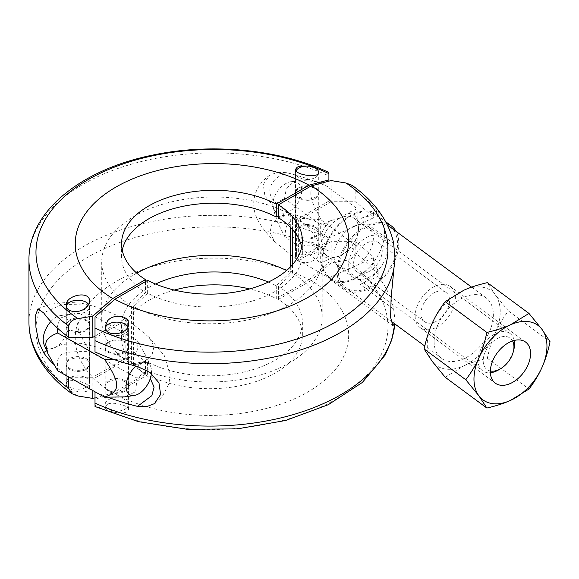 <?xml version="1.0" encoding="UTF-8"?>
<svg xmlns="http://www.w3.org/2000/svg" width="579" height="579" viewBox="0 0 579 579"><rect width="100%" height="100%" fill="white"/><g stroke="black" fill="none" stroke-linecap="round" stroke-linejoin="round"><path stroke-width="0.43" stroke-dasharray="2.9 2.17" d="M28.95 322.257A185.222 106.934 180 0 1 133.38 226.034A185.222 106.934 180 0 1 328.908 238.309L328.908 251.018A178.194 102.881 0 0 0 88.167 256.989A178.194 102.881 0 0 0 77.832 395.978M328.908 238.309L328.908 251.018M67.511 376.314A185.222 106.934 180 0 1 53.485 364.184M328.908 240.944L296.6 259.602L296.6 219.709L328.908 201.051L328.908 175.9A185.222 106.934 0 0 0 133.38 163.618A185.222 106.934 0 0 0 28.95 259.848M328.908 187.162A185.222 106.934 0 0 0 286.439 172.643L277.298 172.325L269.445 175.365L263.307 184.542L264.965 196.201L273.78 206.428L286.439 212.536A185.222 106.934 180 0 1 328.908 227.055M328.908 173.657L328.908 175.9M306.211 166.101C311.886 166.716 315.852 168.214 318.103 170.595M297.063 189.029A11.667 6.738 0 0 0 295.471 192.423A11.667 6.738 0 0 0 307.138 199.162A11.667 6.738 0 0 0 318.805 192.423A11.667 6.738 0 0 0 315.389 187.661A11.667 6.738 0 0 0 297.063 189.029M315.389 227.554A11.667 6.738 180 0 1 318.805 232.317A11.667 6.738 180 0 1 307.138 239.055A11.667 6.738 180 0 1 295.471 232.317A11.667 6.738 180 0 1 297.063 228.922A11.667 6.738 180 0 1 315.389 227.554M297.063 250.642L295.478 255.317C294.812 267.049 319.746 263.532 318.805 252.451C319.543 243.773 302.006 242.333 297.063 250.642M85.127 391.672C87.994 391.122 89.463 390.022 89.557 388.379C89.969 381.568 65.362 377.132 66.223 384.166C65.782 388.531 78.339 393.213 85.127 391.672M85.127 369.959A11.667 6.738 180 0 1 72.809 370.734A11.667 6.738 180 0 1 66.223 364.676A11.667 6.738 180 0 1 73.424 358.452A11.667 6.738 180 0 1 86.141 359.914A11.667 6.738 180 0 1 89.557 364.676A11.667 6.738 180 0 1 85.127 369.959M86.141 320.021A11.667 6.738 -0 0 0 73.424 318.559A11.667 6.738 -0 0 0 66.223 324.783A11.667 6.738 -0 0 0 72.809 330.848A11.667 6.738 -0 0 0 85.127 330.066A11.667 6.738 -0 0 0 89.557 324.783A11.667 6.738 -0 0 0 86.141 320.021M290.311 267.042L290.311 272.398A112.442 64.92 0 0 0 286.598 270.509M136.731 273.1A112.442 64.92 0 0 0 101.723 320.165A112.442 64.92 0 0 0 131.426 364.126L131.426 305.9L145.467 292.533A92.611 53.471 180 0 1 121.561 256.678A92.611 53.471 180 0 1 122.234 250.229M278.448 216.568L290.311 214.165A112.442 64.92 0 0 0 168.996 202.491A112.442 64.92 0 0 0 101.723 261.94A112.442 64.92 0 0 0 131.426 305.9M290.311 214.165L290.311 227.207M290.311 272.398L276.27 285.765A92.611 53.471 0 0 0 268.359 282.067M155.556 284.036A92.611 53.471 0 0 0 121.561 325.427A92.611 53.471 0 0 0 145.467 361.282L131.426 364.126M276.27 285.765L276.27 298.663A92.611 53.471 0 0 0 249.621 288.928M95.007 397.845L112.695 393.105A138.917 80.199 180 0 1 115.945 281.618A138.917 80.199 180 0 1 309.041 279.744L276.27 298.663M309.041 279.744L328.908 262.128M328.908 181.155L328.908 201.051M174.301 290.072A92.611 53.471 0 0 0 121.561 338.324A92.611 53.471 0 0 0 145.467 374.179L112.695 393.105M145.467 361.282L145.467 374.179M145.467 281.597L145.467 292.533M95.007 336.095L125.144 318.696L125.144 358.589L92.835 377.24L69.162 377.24M92.835 390.572L92.835 377.24M296.6 259.602L274.851 241.74L269.915 232.599L272.087 223.212L286.439 212.536M296.6 219.709L276.834 203.642C264.625 194.074 268.794 179.222 286.439 172.643M125.144 358.589L97.308 347.176L80.3 343.304L62.112 344.433L46.573 350.541M125.144 318.696L97.308 307.283L85.504 304.033L62.112 304.547L43.628 312.834M301.681 247.124A92.611 53.471 180 0 1 302.354 253.573A92.611 53.471 180 0 1 247.334 302.433A92.611 53.471 180 0 1 147.645 293.235L133.604 306.602A112.442 64.92 -0 0 0 254.926 318.284A112.442 64.92 -0 0 0 322.192 258.835A112.442 64.92 -0 0 0 292.489 214.874L278.448 217.718M133.604 306.602L133.604 364.835A112.442 64.92 -0 0 0 254.926 376.509A112.442 64.92 -0 0 0 322.192 317.06A112.442 64.92 -0 0 0 292.489 273.1L292.489 264.69M292.489 229.552L292.489 214.874M133.604 364.835L147.645 361.991A92.611 53.471 -0 0 0 247.334 371.19A92.611 53.471 -0 0 0 302.354 322.322A92.611 53.471 -0 0 0 278.448 286.467L292.489 273.1M331.087 201.76L298.641 220.49L298.641 260.384L328.894 277.848L328.894 237.955L373.375 217.892A185.222 106.934 -0 0 0 355.151 201.76L331.087 201.76L331.087 180.576M298.641 260.384L331.087 241.653L355.151 241.653A185.222 106.934 180 0 1 373.375 257.785L328.894 277.848M95.007 406.523L95.007 405.343A178.194 102.881 -0 0 0 335.748 399.38A178.194 102.881 -0 0 0 346.083 260.384L331.087 262.837L331.087 241.653M331.087 262.837L311.22 280.446A138.917 80.199 180 0 1 307.977 391.932A138.917 80.199 180 0 1 114.874 393.807L95.007 399.134L95.007 405.343M114.874 393.807L147.645 374.888A92.611 53.471 -0 0 0 247.334 384.087A92.611 53.471 -0 0 0 302.354 335.219A92.611 53.471 -0 0 0 278.448 299.365L311.22 280.446M278.448 299.365L278.448 286.467M147.645 293.235L147.645 280.337M298.641 220.49L328.894 237.955M373.375 257.785L373.375 263.496A40.183 25.852 -53.5 0 1 329.762 279.049A40.183 25.852 -53.5 0 1 330.768 234.365A40.183 25.852 -53.5 0 1 373.375 212.175L373.375 217.892M392.678 239.163A185.012 106.818 -0 0 0 378.051 210.778L378.217 212.305A185.222 106.934 -0 0 0 355.151 190.498L355.151 201.76M378.217 212.305L378.217 216.495L373.375 212.175M355.151 190.498L352.09 185.36M373.375 263.496L378.217 270.516L378.051 276.386A185.012 106.818 180 0 1 393.662 309.114L394.958 320.1L394.581 323.726M355.151 241.653L355.151 252.907A185.222 106.934 180 0 1 378.217 274.714M378.217 270.516A40.183 25.852 -53.5 0 1 360.247 284.419L378.051 276.386M378.051 210.778L360.247 218.804A40.183 25.852 -53.5 0 1 378.217 216.495M394.798 323.893L394.958 320.1A185.222 106.934 180 0 1 394.784 323.878M346.083 260.384C351.315 259.551 354.341 257.062 355.151 252.907M108.36 397.382A185.222 106.934 180 0 1 95.405 392.019M95.007 391.795L95.007 399.134M107.629 342.5A11.667 6.738 0 0 0 105.11 346.683A11.667 6.738 0 0 0 116.777 353.422A11.667 6.738 0 0 0 128.444 346.683A11.667 6.738 0 0 0 125.028 341.921A11.667 6.738 0 0 0 107.629 342.5M125.028 381.814A11.667 6.738 180 0 1 128.444 386.577A11.667 6.738 180 0 1 116.777 393.315A11.667 6.738 180 0 1 105.11 386.577A11.667 6.738 180 0 1 107.629 382.393A11.667 6.738 180 0 1 125.028 381.814M107.629 404.113L105.11 406.704C104.43 412.784 129.349 415.519 128.444 409.577C129.139 405.582 113.498 401.428 107.629 404.113M95.007 377.949L127.322 359.291L127.322 319.398L149.064 337.26L154 346.401L151.828 355.788L137.476 366.464M127.322 359.291L150.294 378.492M127.322 319.398L95.007 338.056L95.007 351.945M95.007 316.872L95.007 338.056M147.645 374.888L147.645 361.991M445.208 377.276L463.728 365.892A46.306 29.797 -53.5 0 1 432.129 361.245A46.306 29.797 -53.5 0 1 432.129 323.437A46.306 29.797 -53.5 0 1 463.728 290.274A46.306 29.797 -53.5 0 1 495.327 294.928L487.337 282.653M495.327 332.737C498.562 325.412 502.919 318.153 508.405 310.959L495.327 294.928A46.306 29.797 -53.5 0 1 495.327 332.737A46.306 29.797 -53.5 0 1 463.728 365.892C470.213 362.946 478.088 360.406 487.337 358.271C489.393 348.536 492.056 340.025 495.327 332.737M508.405 310.959L550.05 341.733M487.337 358.271L528.982 389.045M415.15 316.12A25.519 16.422 126.5 0 0 420.093 327.576A25.519 16.422 126.5 0 0 448.472 316.807A25.519 16.422 126.5 0 0 450.433 286.525A25.519 16.422 126.5 0 0 428.214 290.716A25.519 16.422 126.5 0 0 415.15 316.12M435.263 292.229A18.152 11.681 126.5 0 0 422.243 306.783A18.152 11.681 126.5 0 0 424.479 321.649A18.152 11.681 126.5 0 0 435.263 321.866A18.152 11.681 126.5 0 0 448.284 307.319A18.152 11.681 126.5 0 0 446.047 292.453A18.152 11.681 126.5 0 0 435.263 292.229M367.918 272.108A18.152 11.681 126.5 0 0 380.939 257.554A18.152 11.681 126.5 0 0 378.709 242.688A18.152 11.681 126.5 0 0 358.531 250.345A18.152 11.681 126.5 0 0 357.134 271.884A18.152 11.681 126.5 0 0 367.918 272.108M434.105 341.444A37.592 24.188 126.5 0 0 441.386 358.314A37.592 24.188 126.5 0 0 483.175 342.457A37.592 24.188 126.5 0 0 486.071 297.852A37.592 24.188 126.5 0 0 453.343 304.026A37.592 24.188 126.5 0 0 434.105 341.444M390.26 227.055A37.592 24.188 -53.5 0 1 387.373 271.66A37.592 24.188 -53.5 0 1 345.583 287.517A37.592 24.188 -53.5 0 1 338.295 270.646A37.592 24.188 -53.5 0 1 355.796 234.748A37.592 24.188 -53.5 0 1 387.619 225.477M330.812 258.422L340.271 255.759A23.153 14.895 -53.5 0 1 326.513 255.477A23.153 14.895 -53.5 0 1 322.025 245.083L320.679 252.502A25.338 16.306 126.5 0 0 330.812 258.422L320.679 262.996L320.679 252.502M498.939 369.706A23.153 14.895 126.5 0 0 513.855 349.528M514.232 340.452A23.153 14.895 126.5 0 0 510.085 333.555A23.153 14.895 126.5 0 0 484.348 343.318A23.153 14.895 126.5 0 0 482.568 370.792A23.153 14.895 126.5 0 0 490.377 372.731M358.517 228.625A23.153 14.895 -53.5 0 1 357.8 234.206A23.153 14.895 -53.5 0 1 342.884 254.384A23.153 14.895 -53.5 0 1 340.271 255.759L347.038 251.105A25.338 16.306 126.5 0 0 357.171 236.037L358.517 228.625L357.171 219.217A25.338 16.306 126.5 0 0 347.038 213.296L340.271 217.95A23.153 14.895 -53.5 0 1 354.03 218.232A23.153 14.895 -53.5 0 1 358.517 228.625M322.025 245.083A23.153 14.895 -53.5 0 1 340.271 217.95L330.812 220.613A25.338 16.306 126.5 0 0 320.679 235.682L322.025 245.083M310.793 193.357C310.742 190.346 311.784 187.849 313.912 185.859L321.019 182.009L305.14 180.72L300.733 180.858L291.353 183.29L286.207 189.261L284.528 198.467L277.428 202.317L274.851 214.244L277.428 221.938L284.528 236.275L286.207 227.069C288.313 221.12 294.624 218.269 305.14 218.529L321.019 219.817L313.912 205.473C311.784 200.334 310.742 196.288 310.793 193.357M301.659 191.229A18.231 11.732 -53.5 0 1 288.798 211.834A18.231 11.732 -53.5 0 1 273.245 207.144A18.231 11.732 -53.5 0 1 277.862 190.737A18.231 11.732 -53.5 0 1 292.192 181.502A18.231 11.732 -53.5 0 1 301.659 191.229M321.019 182.009L357.171 208.722L347.038 213.296M357.171 219.217L357.171 208.722M321.019 219.817L357.171 246.531L357.171 236.037M284.528 198.467L320.679 225.188L320.679 235.682M330.812 220.613L320.679 225.188M314.433 198.858A11.848 6.839 180 0 1 301.948 199.617A11.848 6.839 180 0 1 295.29 193.466A11.848 6.839 180 0 1 307.138 186.626A11.848 6.839 180 0 1 318.993 193.466A11.848 6.839 180 0 1 314.433 198.858M314.433 236.666A11.848 6.839 -0 0 0 318.993 231.274A11.848 6.839 -0 0 0 307.138 224.435A11.848 6.839 -0 0 0 295.29 231.274A11.848 6.839 -0 0 0 301.948 237.426A11.848 6.839 -0 0 0 314.433 236.666M490.362 371.001A19.505 12.55 -53.5 0 1 488.481 346.372A19.505 12.55 -53.5 0 1 512.574 340.944M347.038 251.105L357.171 246.531M284.528 236.275L320.679 262.996M383.957 238.179A25.013 16.096 -53.5 0 1 380.135 267.802A25.013 16.096 -53.5 0 1 353.052 277.399A25.013 16.096 -53.5 0 1 354.978 247.725A25.013 16.096 -53.5 0 1 382.784 237.173A25.013 16.096 -53.5 0 1 383.957 238.179M369.677 227.627A25.013 16.096 126.5 0 0 368.512 226.621A25.013 16.096 126.5 0 0 340.698 237.173A25.013 16.096 126.5 0 0 338.78 266.854A25.013 16.096 126.5 0 0 365.863 257.257A25.013 16.096 126.5 0 0 369.677 227.627M386.584 223.407A39.162 25.194 126.5 0 0 345.388 245.612A39.162 25.194 126.5 0 0 344.65 288.776A39.162 25.194 126.5 0 0 384.688 276.567A39.162 25.194 126.5 0 0 395.935 231.245M378.753 216.821A39.162 25.194 -53.5 0 1 372.767 263.199A39.162 25.194 -53.5 0 1 330.37 278.231A39.162 25.194 -53.5 0 1 333.381 231.759A39.162 25.194 -53.5 0 1 376.915 215.243A39.162 25.194 -53.5 0 1 378.753 216.821M125.259 390.159A11.848 6.839 0 0 0 128.625 385.382A11.848 6.839 0 0 0 121.243 379.05A11.848 6.839 0 0 0 108.295 380.606A11.848 6.839 0 0 0 104.929 385.382A11.848 6.839 0 0 0 112.312 391.722A11.848 6.839 0 0 0 125.259 390.159M108.295 342.797A11.848 6.839 180 0 1 121.243 341.241A11.848 6.839 180 0 1 128.625 347.574A11.848 6.839 180 0 1 116.777 354.42A11.848 6.839 180 0 1 104.929 347.574A11.848 6.839 180 0 1 108.295 342.797M86.372 368.258A11.848 6.839 0 0 0 89.738 363.482A11.848 6.839 0 0 0 82.356 357.149A11.848 6.839 0 0 0 69.408 358.705A11.848 6.839 0 0 0 66.042 363.482A11.848 6.839 0 0 0 73.424 369.822A11.848 6.839 0 0 0 86.372 368.258M69.408 320.896A11.848 6.839 180 0 1 82.356 319.34A11.848 6.839 180 0 1 89.738 325.673A11.848 6.839 180 0 1 77.89 332.512A11.848 6.839 180 0 1 66.042 325.673A11.848 6.839 180 0 1 69.408 320.896M50.851 321.548A18.231 10.393 -60.6 0 1 60.484 315.606A18.231 10.393 -60.6 0 1 64.971 337.304A18.231 10.393 -60.6 0 1 44.091 344.715M57.741 370.806C56.177 352.944 59.101 351.214 90.071 351.67C73.808 325.311 73.808 321.895 90.071 313.861L70.276 314.209L59.977 318.284L57.053 327.736M114.396 359.682L127.018 358.611L134.067 355.6L137.346 350.092L136.977 340.278L90.071 313.861M136.977 340.278L146.675 357.113L148.152 369.728L136.977 378.087L90.071 351.67M151.409 373.556A18.231 10.393 119.4 0 0 150.634 366.377A18.231 10.393 119.4 0 0 135.935 366.08M136.977 378.087L135.689 391.708L124.442 396.876M126.352 408.209A11.594 6.695 0 0 0 128.372 404.439A11.594 6.695 0 0 0 116.777 397.744A11.594 6.695 0 0 0 105.183 404.439A11.594 6.695 0 0 0 113.354 410.837A11.594 6.695 0 0 0 126.352 408.209M105.269 327.989A11.594 6.695 0 0 0 105.183 328.821A11.594 6.695 0 0 0 113.354 335.219A11.594 6.695 0 0 0 126.352 332.592A11.594 6.695 0 0 0 128.372 328.821A11.594 6.695 0 0 0 127.785 326.715M88.652 304.431A11.594 6.695 180 0 1 89.484 306.921A11.594 6.695 180 0 1 86.09 311.654A11.594 6.695 180 0 1 73.453 313.101A11.594 6.695 180 0 1 66.295 306.921A11.594 6.695 180 0 1 66.332 306.378M86.09 387.271A11.594 6.695 180 0 1 73.453 388.719A11.594 6.695 180 0 1 66.295 382.538A11.594 6.695 180 0 1 77.89 375.843A11.594 6.695 180 0 1 89.484 382.538A11.594 6.695 180 0 1 86.09 387.271M311.668 242.232A11.594 6.695 -0 0 0 295.543 248.391A11.594 6.695 -0 0 0 307.138 255.086A11.594 6.695 -0 0 0 318.732 248.391A11.594 6.695 -0 0 0 311.668 242.232M296.028 170.87A11.594 6.695 -0 0 0 295.543 172.774A11.594 6.695 -0 0 0 307.116 179.468A11.594 6.695 -0 0 0 318.732 172.803L318.732 248.391M393.662 309.114L360.247 284.419M393.662 243.498L360.247 218.804M295.471 169.423L295.471 192.423M318.805 172.296L318.805 192.423M295.471 232.317L295.471 255.317M318.805 232.317L318.805 252.451M66.223 364.676L66.223 384.166M89.557 364.676L89.557 388.379M66.223 305.285L66.223 324.783M89.557 301.073L89.557 324.783M101.723 320.165L101.723 261.94M121.561 325.427L121.561 338.324M274.844 241.747C263.17 230.37 253.551 217.4 253.797 204.423C253.276 195.376 258.075 183.181 269.467 175.394M37.852 309.063C44.127 306.016 50.923 304.047 58.233 303.172C68.04 302.187 77.13 302.477 85.497 304.04M121.561 243.781L121.561 256.678M322.192 317.06L322.192 258.835M302.354 253.573L302.354 240.676M329.762 279.049L392.83 325.659M128.444 346.683L128.444 323.683M105.11 346.683L105.11 326.549M128.444 409.577L128.444 386.577M105.11 406.704L105.11 386.577M155.396 402.933L162.163 396.666L168.93 383.855L170.117 374.591L164.306 355.615L149.071 337.253M302.354 335.219L302.354 322.322M420.093 327.576L495.291 383.146M450.433 286.525L525.631 342.095M446.047 292.453L378.709 242.688M424.479 321.649L357.134 271.884M486.071 297.852L471.581 287.141M441.386 358.314L424.783 346.047M391.086 321.142L345.583 287.517M326.513 255.477L482.568 370.792M354.03 218.232L510.085 333.555M357.8 234.206L357.931 233.663M273.245 207.144L274.851 214.244M292.192 181.502L300.733 180.858M295.29 193.466L295.29 231.274M318.993 193.466L318.993 231.274M338.78 266.854L353.052 277.399M368.512 226.621L382.784 237.173M330.37 278.231L344.65 288.776M376.915 215.243L385.694 221.728M128.625 385.382L128.625 347.574M104.929 385.382L104.929 347.574M89.738 363.482L89.738 325.673M66.042 363.482L66.042 325.673M60.484 315.606L70.276 314.209M150.634 366.377L146.675 357.113M128.372 404.439L128.372 328.821M105.183 404.439L105.183 328.821M66.295 306.921L66.295 382.538M89.484 306.921L89.484 382.538M295.543 248.391L295.543 172.774"/><path stroke-width="0.87" d="M92.835 390.572L92.835 398.424L77.832 395.978L71.825 393.64L68.771 388.502A185.222 106.934 180 0 1 28.95 322.257C28.993 333.75 31.787 344.874 37.346 355.629C44.829 369.88 56.322 382.553 71.825 393.64M69.162 377.24L68.771 377.24L68.771 388.502M68.771 377.24A185.222 106.934 180 0 1 67.511 376.314M53.485 364.184A185.222 106.934 180 0 1 43.628 352.727L38.67 341.639L35.941 327.396L35.666 314.99L37.83 309.02L43.628 312.834A185.222 106.934 -0 0 0 68.771 337.347L92.835 337.347L92.835 316.163L77.832 318.616A178.194 102.881 180 0 1 88.167 179.62A178.194 102.881 180 0 1 328.908 173.657L328.908 172.477C280.453 149.425 211.979 142.673 153.486 154.94C81.9 169.046 28.436 211.226 28.95 259.848A185.222 106.934 0 0 0 68.771 326.093L68.771 337.347M68.771 326.093C69.581 321.938 72.599 319.449 77.832 318.616M318.103 170.595L318.805 172.296C319.746 178.448 294.812 175.155 295.478 169.423L297.063 167.317C299.169 166.224 302.224 165.818 306.211 166.101M85.127 308.346C78.339 313.832 65.782 312.001 66.223 305.285C65.362 295.29 89.969 290.108 89.557 301.073C89.463 303.736 87.994 306.161 85.127 308.346M286.598 270.509A112.442 64.92 0 0 0 136.731 273.1M290.311 227.207L290.311 267.042M268.359 282.067A92.611 53.471 0 0 0 155.556 284.036M122.234 250.229A92.611 53.471 180 0 1 181.77 206.587A92.611 53.471 180 0 1 276.27 217.009L278.448 216.568M328.908 173.657L328.908 181.155M328.908 179.866L309.041 185.193A138.917 80.199 0 0 0 115.945 187.068A138.917 80.199 0 0 0 112.695 298.554L145.467 279.635L145.467 281.597M145.467 279.635A92.611 53.471 180 0 1 121.561 243.781A92.611 53.471 180 0 1 176.588 194.913A92.611 53.471 180 0 1 276.27 204.112L309.041 185.193M276.27 204.112L276.27 217.009M249.621 288.928A92.611 53.471 0 0 0 174.301 290.072M112.695 298.554L92.835 316.163M92.835 337.347L95.007 336.095M92.835 398.424L95.007 397.845M46.573 350.541L43.628 352.727M311.22 185.895L331.087 180.576L346.083 183.022A178.194 102.881 180 0 1 335.748 322.011A178.194 102.881 180 0 1 95.007 327.982L95.007 316.872L114.874 299.256A138.917 80.199 -0 0 0 307.977 297.382A138.917 80.199 -0 0 0 311.22 185.895L278.448 204.821L278.448 217.718A92.611 53.471 180 0 1 301.681 247.124M292.489 264.69L292.489 229.552M278.448 204.821A92.611 53.471 180 0 1 302.354 240.676A92.611 53.471 180 0 1 247.334 289.536A92.611 53.471 180 0 1 147.645 280.337L114.874 299.256M394.581 323.726L392.837 325.651L390.608 317.379L391.107 298.062L394.958 257.691L393.662 243.498A185.012 106.818 -0 0 0 392.678 239.163C386.96 218.572 373.433 200.638 352.09 185.36L346.083 183.022M394.784 323.878A185.222 106.934 180 0 1 286.837 416.388A185.222 106.934 180 0 1 95.007 403.1L95.007 405.343M150.294 378.492L154.094 387.076L151.828 395.681L137.476 406.357L146.617 406.675L154.47 403.628L160.607 394.465L158.957 382.799L150.135 372.572L137.476 366.464A185.222 106.934 0 0 1 95.007 351.945L95.007 340.691A185.222 106.934 -0 0 0 289.797 353.176A185.222 106.934 -0 0 0 394.958 257.691M137.476 406.357A185.222 106.934 180 0 1 108.36 397.382M95.405 392.019A185.222 106.934 180 0 1 95.007 391.838L95.007 391.795M95.007 403.1L95.007 391.838M95.007 327.982L95.007 340.691M107.629 320.788C113.498 313.427 129.139 315.41 128.444 323.683C129.349 335.002 104.43 337.912 105.11 326.549L107.629 320.788M528.982 313.427L487.337 282.653C478.088 284.788 470.213 287.329 463.728 290.274L445.208 301.659C439.722 308.853 435.365 316.112 432.129 323.437C428.858 330.725 426.195 339.236 424.139 348.971L432.129 361.245L445.208 377.276L486.852 408.05L478.862 395.775L465.784 379.744C471.27 372.55 475.627 365.291 478.862 357.967C482.133 350.679 484.797 342.167 486.852 332.433C496.102 330.298 503.976 327.757 510.461 324.812L528.982 313.427L542.06 329.458L550.05 341.733C547.995 351.467 545.331 359.979 542.06 367.267C538.825 374.591 534.468 381.851 528.982 389.045L510.461 400.429C503.976 403.375 496.102 405.915 486.852 408.05M445.208 301.659L486.852 332.433M490.348 371.689A25.519 16.422 -53.5 0 1 503.412 346.285A25.519 16.422 -53.5 0 1 525.631 342.095A25.519 16.422 -53.5 0 1 523.669 372.377A25.519 16.422 -53.5 0 1 495.291 383.146A25.519 16.422 -53.5 0 1 490.348 371.689M510.461 324.812A46.306 29.797 126.5 0 0 478.862 357.967A46.306 29.797 126.5 0 0 478.862 395.775A46.306 29.797 126.5 0 0 510.461 400.429A46.306 29.797 126.5 0 0 542.06 367.267A46.306 29.797 126.5 0 0 542.06 329.458A46.306 29.797 126.5 0 0 510.461 324.812M424.139 348.971L465.784 379.744M387.619 225.477A37.592 24.188 -53.5 0 1 390.26 227.055L471.581 287.141M490.377 372.731A23.153 14.895 126.5 0 0 496.326 371.081A23.153 14.895 126.5 0 0 498.939 369.706L500.777 368.606A19.505 12.55 -53.5 0 1 498.57 369.757A19.505 12.55 -53.5 0 1 490.362 371.001M512.574 340.944A19.505 12.55 -53.5 0 1 513.334 351.605L513.855 349.528A23.153 14.895 126.5 0 0 514.232 340.452M513.334 351.605A19.505 12.55 -53.5 0 1 500.777 368.606M395.935 231.245A39.162 25.194 126.5 0 0 393.025 227.373A39.162 25.194 126.5 0 0 391.194 225.796A39.162 25.194 126.5 0 0 386.584 223.407M45.85 345.207L48.043 353.979L57.741 370.806L104.647 397.223C113.144 393.995 117.11 389.928 116.538 385.021C117.11 380.75 113.144 372.217 104.647 359.414L57.741 332.997C49.237 336.233 45.278 340.3 45.85 345.207M48.043 353.979L44.091 344.715A18.231 10.393 -60.6 0 1 43.186 339.735A18.231 10.393 -60.6 0 1 50.851 321.548M57.053 327.736L57.741 332.997M104.647 359.414L114.396 359.682M135.935 366.08A18.231 10.393 119.4 0 0 126.077 386.417A18.231 10.393 119.4 0 0 134.241 395.486A18.231 10.393 119.4 0 0 151.409 373.556M134.241 395.486L124.442 396.876L104.647 397.223M127.785 326.715A11.594 6.695 0 0 0 115.648 322.156A11.594 6.695 0 0 0 105.269 327.989M66.332 306.378A11.594 6.695 180 0 1 76.153 300.298A11.594 6.695 180 0 1 88.652 304.431M318.732 172.774L318.732 172.803A11.594 6.695 -0 0 0 318.732 172.774A11.594 6.695 -0 0 0 311.668 166.614A11.594 6.695 -0 0 0 296.028 170.87M28.95 259.848L28.95 322.257M37.852 309.063L38.236 308.875M394.798 323.893L391.831 339.714L385.267 354.949L362.36 382.444L328.293 404.699L285.599 420.499L237.325 428.88L187.017 429.271L138.388 421.65L95.007 406.53M154.455 403.606L155.396 402.933M424.783 346.047L391.086 321.142M385.694 221.728L391.194 225.796"/></g></svg>
